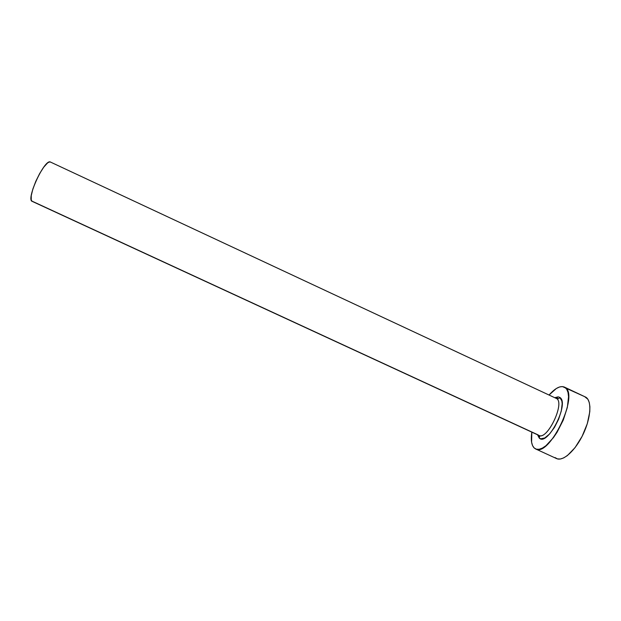 <?xml version="1.0" encoding="UTF-8"?>
<svg xmlns="http://www.w3.org/2000/svg" width="621" height="621" viewBox="0 0 621 621"><rect width="100%" height="100%" fill="white"/><g stroke="black" fill="none" stroke-linecap="round" stroke-linejoin="round"><path stroke-width="0.93" d="M539.331 435.577C547.901 439.412 564.963 402.882 556.618 398.573C557.953 399.039 559.016 398.651 559.793 397.417C569.969 402.874 547.466 447.128 539.214 438.022L539.377 436.307M538.197 434.948L32.789 201.499M556.618 398.573L50.161 161.91C44.099 159.597 25.779 199.877 32.199 201.375L538.935 435.43C547.148 440.592 565.18 403.068 556.618 398.573C557.953 399.039 559.016 398.651 559.793 397.417L561.826 400.925L562.152 403.728L561.314 410.916L558.621 419.245L554.499 427.364L549.624 433.947L544.78 437.952L540.744 438.814L539.214 438.022L537.538 434.785M535.628 448.944L556.54 458.57C562.913 461.737 575.294 450.792 583.096 434.351C590.975 417.956 591.999 400.801 585.82 397.184L562.44 386.572L559.537 386.976L556.292 388.536L549.088 395.003C555.143 388.172 560.22 385.525 564.318 387.054L585.82 397.184L564.365 387.069M534.176 447.966C531.46 445.133 530.676 439.862 531.832 432.146L531.592 442.191L532.554 445.591L534.176 447.966L536.42 449.216L539.199 449.27L542.42 448.083L545.968 445.684L553.443 437.626L557.068 432.27L563.301 420.006L567.346 407.423L568.541 396.64L568.013 392.472L566.779 389.351L564.893 387.364C579.703 394.203 549.375 457.793 535.574 448.921L534.176 447.966M554.786 397.665L558.178 396.842L559.793 397.417M555.05 457.568L557.433 458.888L560.367 459.004L563.728 457.894L567.392 455.566L575.062 447.625L582.087 436.377L587.287 423.701L589.795 411.731L589.896 406.639L589.244 402.424L587.862 399.233L584.571 396.594M32.222 201.39L31.244 200.001L31.26 195.646L32.851 189.079L35.801 181.301L39.643 173.585L43.742 167.173L47.437 163.09L48.95 162.12L50.511 162.027M538.818 435.375L539.47 436.796L539.214 438.022M537.809 434.91L539.47 436.827C539.952 436.695 539.773 436.229 538.935 435.43M556.175 398.317C557.417 398.519 557.79 398.255 557.301 397.518L555.058 397.789"/></g></svg>
